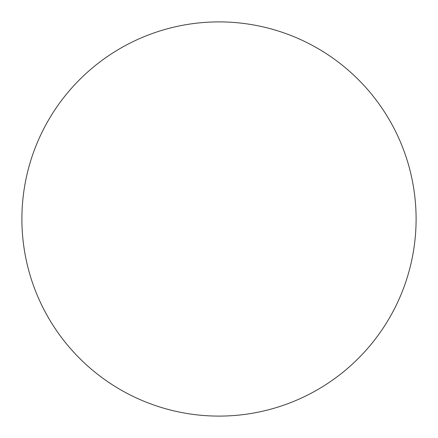 <?xml version="1.0" encoding="UTF-8"?>
<svg xmlns="http://www.w3.org/2000/svg" width="438" height="438" viewBox="0 0 438 438"><rect width="100%" height="100%" fill="white"/><g stroke="black" fill="none" stroke-linecap="round" stroke-linejoin="round"><path stroke-width="0.66" d="M416.1 219A197.1 197.1 0 0 1 219 416.1A197.1 197.1 0 0 1 21.9 219A197.1 197.1 0 0 1 219 21.9A197.1 197.1 0 0 1 416.1 219"/></g></svg>
